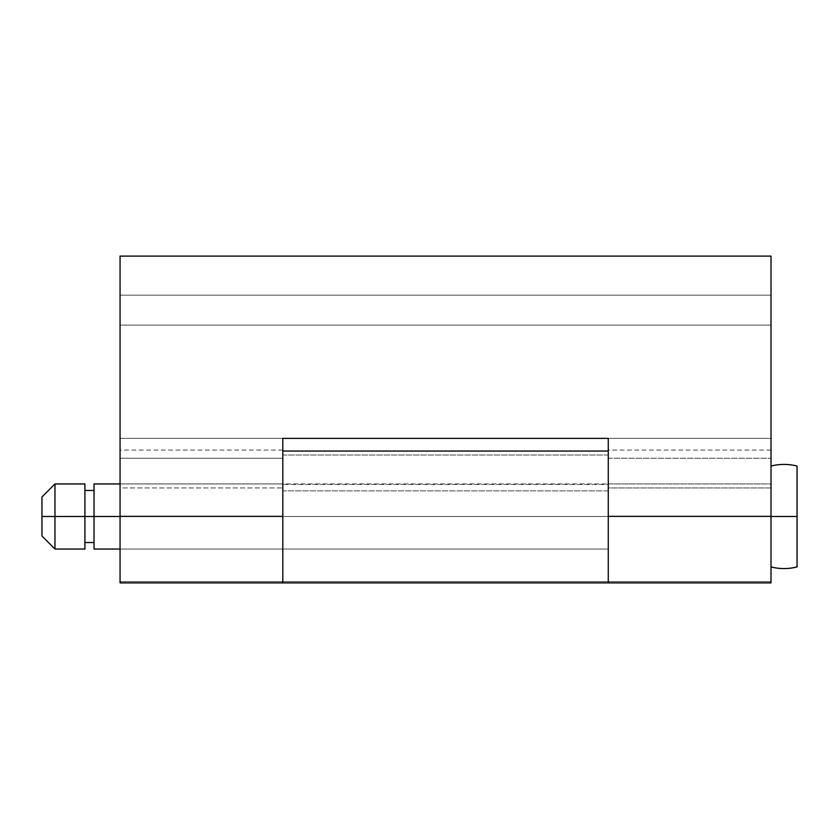 <?xml version="1.0" encoding="UTF-8"?>
<svg xmlns="http://www.w3.org/2000/svg" width="839" height="839" viewBox="0 0 839 839"><rect width="100%" height="100%" fill="white"/><g stroke="black" fill="none" stroke-linecap="round" stroke-linejoin="round"><path stroke-width="0.63" stroke-dasharray="4.2 3.15" d="M771.01 458.262L771.01 516.488L608.275 516.488L608.275 450.144L608.275 458.262L771.01 458.262L608.275 458.262L608.275 487.941L771.01 487.941L771.01 516.488L608.275 516.488L608.275 549.042L608.275 516.488L608.275 549.042L608.275 516.488L771.01 516.488L771.01 549.042L771.01 516.488L771.01 549.042L771.01 516.488L608.275 516.488L608.275 438.378L282.806 438.378L282.806 516.488L120.061 516.488L120.061 450.144L120.061 458.262L282.806 458.262L282.806 516.488L120.061 516.488L120.061 549.042L120.061 516.488L120.061 549.042L120.061 516.488L282.806 516.488L282.806 549.042L282.806 516.488L282.806 549.042L282.806 516.488L120.061 516.488L120.061 256.115L771.01 256.115L771.01 516.488L608.275 516.488L608.275 487.941L771.01 487.941L771.01 582.885L771.01 458.262M771.01 487.941L771.01 483.946L120.061 483.946L120.061 582.885L120.061 487.941L282.806 487.941L282.806 483.946L282.806 516.488L120.061 516.488L282.806 516.488L282.806 582.885L282.806 450.103L282.806 458.262L120.061 458.262L120.061 487.941L282.806 487.941L282.806 549.042L282.806 438.378L608.275 438.378L608.275 516.488L771.01 516.488L771.01 549.042L771.01 256.115L120.061 256.115L120.061 487.941M771.01 483.946L771.01 539.508L771.01 466.065L771.01 516.488L771.01 483.946L771.01 516.488L120.061 516.488L120.061 539.508L120.061 516.488L771.01 516.488L771.01 566.912L771.01 466.065L771.01 516.488L797.05 516.488L797.05 466.065L797.05 516.488L94.031 516.488L94.031 498.083L94.031 534.904L94.031 483.946L94.031 516.488L94.031 490.458L94.031 516.488L84.917 516.488L84.917 498.083L84.917 549.042L84.917 483.946L84.917 516.488L54.965 516.488L54.965 483.946L54.965 516.488L41.95 516.488L41.95 496.961L41.95 536.016L41.95 516.488L54.965 516.488L54.965 549.042L54.965 516.488L84.917 516.488L84.917 542.529L84.917 516.488L94.031 516.488L94.031 549.042L94.031 516.488L771.01 516.488L771.01 549.042L771.01 483.946L608.275 483.946L608.275 487.941L608.275 450.103L608.275 549.042L608.275 487.941M282.806 487.941L282.806 458.262L282.806 487.941L282.806 483.946L120.061 483.946M608.275 582.885L608.275 484.418L282.806 484.418L282.806 546L282.806 516.488L282.806 546L282.806 516.488L608.275 516.488L282.806 516.488L282.806 455L608.275 455L608.275 582.79M120.061 539.508L120.061 549.042L120.061 539.508M771.01 325.113L771.01 581.584L771.01 325.113L120.061 325.113L120.061 295.171L120.061 581.584L120.061 325.113L120.061 581.584L771.01 581.584L120.061 581.584L771.01 581.584L771.01 325.113L120.061 325.113L771.01 325.113L771.01 438.378L282.806 438.378L282.806 455L608.275 455L608.275 438.378L282.806 438.378L282.806 490.867L608.275 490.867L608.275 516.488L608.275 451.046L608.275 484.418L282.806 484.418L282.806 451.046L282.806 516.488L608.275 516.488L282.806 516.488L282.806 490.867L608.275 490.867L608.275 438.378L120.061 438.378L120.061 325.113L771.01 325.113L120.061 325.113L120.061 438.378L771.01 438.378L771.01 295.171L120.061 295.171L120.061 325.113L771.01 325.113L120.061 325.113L120.061 295.171L771.01 295.171L120.061 295.171L771.01 295.171L771.01 581.584L120.061 581.584L120.061 325.113L771.01 325.113M120.061 438.378L282.806 438.378L120.061 438.378M608.275 516.488L608.275 438.378L608.275 516.488M771.01 438.378L608.275 438.378L771.01 438.378M797.05 516.488L797.05 566.912L797.05 516.488M84.917 534.904L84.917 542.529L84.917 534.904M84.917 498.083L84.917 490.458L84.917 498.083M84.917 516.488L84.917 490.458L84.917 516.488M94.031 534.904L94.031 542.529L94.031 534.904M94.031 498.083L94.031 490.458L94.031 498.083M771.01 535.785L771.01 566.912L771.01 535.785M771.01 539.508L771.01 549.042L771.01 539.508M771.01 450.092L608.275 450.092M282.806 450.092L120.061 450.092M608.275 549.042L120.061 549.042L608.275 549.042"/><path stroke-width="1.26" d="M282.806 582.79L282.806 438.378L608.275 438.378L608.275 582.885L608.275 516.363L771.01 516.363L771.01 582.885L771.01 256.115L120.061 256.115L120.061 516.363L282.806 516.363L282.806 438.378L608.275 438.378L608.275 516.363L771.01 516.363L771.01 256.115L120.061 256.115L120.061 582.885L282.806 582.885L282.806 516.363L120.061 516.363L120.061 582.885M608.275 582.79L608.275 516.488L608.275 582.885L771.01 582.885M608.275 451.046L282.806 451.046L608.275 451.046M797.05 566.912L797.05 516.488L771.01 516.488L797.05 516.488L797.05 466.065A52.081 52.081 0 0 0 771.01 466.065A52.081 52.081 0 0 1 797.05 466.065L797.05 566.912A52.081 52.081 0 0 1 784.035 568.569A52.081 52.081 0 0 0 797.05 566.912M771.01 566.912A52.081 52.081 0 0 0 784.035 568.569A52.081 52.081 0 0 1 771.01 566.912M120.061 516.488L94.031 516.488L94.031 549.042L94.031 516.488L54.965 516.488L54.965 549.042L54.965 516.488L41.95 516.488L41.95 536.016L41.95 496.961L41.95 516.488L54.965 516.488L54.965 483.946L54.965 516.488L84.917 516.488L84.917 483.946L84.917 549.042L84.917 516.488L94.031 516.488L94.031 483.946L94.031 516.488L120.061 516.488M282.806 582.885L608.275 582.885M120.061 549.042L94.031 549.042M94.031 542.529L84.917 542.529M84.917 549.042L54.965 549.042L41.95 536.016M41.95 496.961L54.965 483.946L84.917 483.946M94.031 490.458L84.917 490.458M120.061 483.946L94.031 483.946"/></g></svg>
